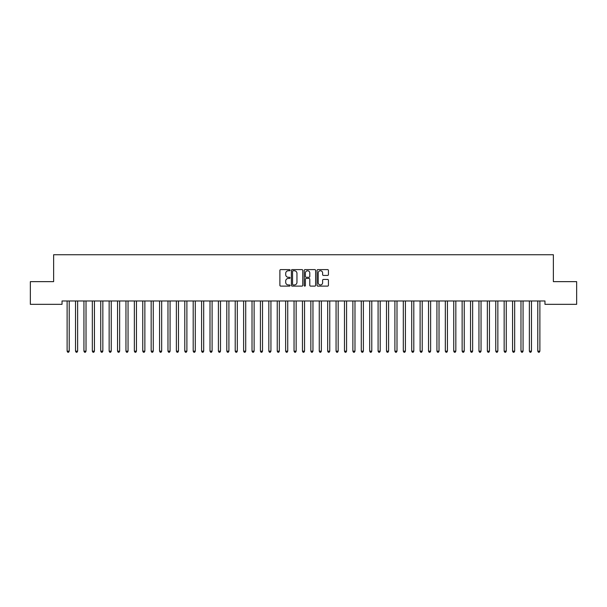 <?xml version="1.0" encoding="UTF-8"?>
<svg xmlns="http://www.w3.org/2000/svg" width="607" height="607" viewBox="0 0 607 607"><rect width="100%" height="100%" fill="white"/><g stroke="black" fill="none" stroke-linecap="round" stroke-linejoin="round"><path stroke-width="0.91" d="M290.055 270.183A0.577 0.577 0 0 0 289.478 269.607L280.707 269.607A0.827 0.827 0 0 0 279.888 270.434L279.888 285.282A0.827 0.827 0 0 0 280.707 286.109L289.478 286.109A0.577 0.577 0 0 0 290.055 285.533A0.577 0.577 0 0 0 289.478 284.949L288.34 284.949A2.64 2.64 0 0 1 285.7 282.316L285.7 281.071A2.64 2.64 0 0 1 288.34 278.438L289.478 278.438A0.577 0.577 0 0 0 290.055 277.854A0.577 0.577 0 0 0 289.478 277.278L288.34 277.278A2.64 2.64 0 0 1 285.7 274.637L285.7 273.4A2.64 2.64 0 0 1 288.34 270.76L289.478 270.76A0.577 0.577 0 0 0 290.055 270.183M327.613 275.426A0.827 0.827 0 0 0 328.433 274.599L328.433 270.434A0.827 0.827 0 0 0 327.613 269.607L317.878 269.607A0.827 0.827 0 0 0 317.051 270.434L317.051 285.282A0.827 0.827 0 0 0 317.878 286.109L327.613 286.109A0.827 0.827 0 0 0 328.433 285.282L328.433 280.252A0.827 0.827 0 0 0 327.613 279.425L323.44 279.425A0.827 0.827 0 0 0 322.62 280.252L322.62 282.748A2.208 2.208 0 0 1 320.413 284.949A2.208 2.208 0 0 1 318.205 282.748L318.205 272.968A2.208 2.208 0 0 1 320.413 270.76A2.208 2.208 0 0 1 322.62 272.968L322.62 274.599A0.827 0.827 0 0 0 323.44 275.426L327.613 275.426M544.965 300.973L62.035 300.973L62.035 304.335L30.35 304.335L30.35 281.64L53.628 281.64L53.628 254.743L553.372 254.743L553.372 281.64L576.65 281.64L576.65 304.335L544.965 304.335L544.965 300.973M302.779 270.434A0.827 0.827 0 0 0 301.952 269.607L292.217 269.607A0.827 0.827 0 0 0 291.39 270.434L291.39 285.282A0.827 0.827 0 0 0 292.217 286.109L301.952 286.109A0.827 0.827 0 0 0 302.779 285.282L302.779 270.434M305.048 269.607L314.783 269.607A0.827 0.827 0 0 1 315.61 270.434L315.61 285.282A0.827 0.827 0 0 1 314.783 286.109L310.617 286.109A0.827 0.827 0 0 1 309.79 285.282L309.79 279.258A0.827 0.827 0 0 0 308.963 278.438L306.201 278.438A0.827 0.827 0 0 0 305.374 279.258L305.374 285.533A0.577 0.577 0 0 1 304.797 286.109A0.577 0.577 0 0 1 304.221 285.533L304.221 270.434A0.827 0.827 0 0 1 305.048 269.607M293.128 270.76A0.577 0.577 0 0 0 292.551 271.337L292.551 284.372A0.577 0.577 0 0 0 293.128 284.949L294.319 284.949A2.64 2.64 0 0 0 296.96 282.316L296.96 273.4A2.64 2.64 0 0 0 294.319 270.76L293.128 270.76M309.79 273.013A2.208 2.208 0 0 0 307.582 270.805A2.208 2.208 0 0 0 305.374 273.013L305.374 276.458A0.827 0.827 0 0 0 306.201 277.278L308.963 277.278A0.827 0.827 0 0 0 309.79 276.458L309.79 273.013M67.058 301.095A0.842 0.842 -179.6 0 1 67.119 301.406A0.842 0.842 179.6 0 0 67.058 301.095L67.013 300.973M69.335 300.973L69.281 301.095A0.842 0.842 179.6 0 0 69.221 301.406L69.221 351.165L67.119 351.165L67.119 301.406M69.221 351.165L68.591 352.257L67.749 352.257L67.119 351.165M75.465 301.095A0.842 0.842 -179.6 0 1 75.526 301.406A0.842 0.842 179.6 0 0 75.465 301.095L75.412 300.973M83.872 301.095A0.842 0.842 -179.6 0 1 83.933 301.406A0.842 0.842 179.6 0 0 83.872 301.095L83.819 300.973M77.734 300.973L77.688 301.095A0.842 0.842 179.6 0 0 77.628 301.406L77.628 351.165L75.526 351.165L75.526 301.406M77.628 351.165L76.998 352.257L76.156 352.257L75.526 351.165M86.141 300.973L86.088 301.095A0.842 0.842 179.6 0 0 86.027 301.406L86.027 351.165L83.933 351.165L83.933 301.406M86.027 351.165L85.397 352.257L84.563 352.257L83.933 351.165M92.272 301.095A0.842 0.842 -179.6 0 1 92.332 301.406A0.842 0.842 179.6 0 0 92.272 301.095L92.226 300.973M100.679 301.095A0.842 0.842 -179.6 0 1 100.739 301.406A0.842 0.842 179.6 0 0 100.679 301.095L100.625 300.973M94.548 300.973L94.495 301.095A0.842 0.842 179.6 0 0 94.434 301.406L94.434 351.165L92.332 351.165L92.332 301.406M94.434 351.165L93.804 352.257L92.962 352.257L92.332 351.165M102.947 300.973L102.902 301.095A0.842 0.842 179.6 0 0 102.841 301.406L102.841 351.165L100.739 351.165L100.739 301.406M102.841 351.165L102.211 352.257L101.369 352.257L100.739 351.165M109.085 301.095A0.842 0.842 -179.6 0 1 109.146 301.406A0.842 0.842 179.6 0 0 109.085 301.095L109.032 300.973M111.354 300.973L111.309 301.095A0.842 0.842 179.6 0 0 111.248 301.406L111.248 351.165L109.146 351.165L109.146 301.406M111.248 351.165L110.611 352.257L109.776 352.257L109.146 351.165M117.485 301.095A0.842 0.842 -179.6 0 1 117.546 301.406A0.842 0.842 179.6 0 0 117.485 301.095L117.439 300.973M119.761 300.973L119.708 301.095A0.842 0.842 179.6 0 0 119.647 301.406L119.647 351.165L117.546 351.165L117.546 301.406M119.647 351.165L119.018 352.257L118.175 352.257L117.546 351.165M125.892 301.095A0.842 0.842 -179.6 0 1 125.953 301.406A0.842 0.842 179.6 0 0 125.892 301.095L125.839 300.973M128.16 300.973L128.115 301.095A0.842 0.842 179.6 0 0 128.054 301.406L128.054 351.165L125.953 351.165L125.953 301.406M128.054 351.165L127.424 352.257L126.582 352.257L125.953 351.165M134.299 301.095A0.842 0.842 -179.6 0 1 134.359 301.406A0.842 0.842 179.6 0 0 134.299 301.095L134.246 300.973M136.567 300.973L136.522 301.095A0.842 0.842 179.6 0 0 136.461 301.406L136.461 351.165L134.359 351.165L134.359 301.406M136.461 351.165L135.831 352.257L134.989 352.257L134.359 351.165M142.698 301.095A0.842 0.842 -179.6 0 1 142.759 301.406A0.842 0.842 179.6 0 0 142.698 301.095L142.653 300.973M144.974 300.973L144.921 301.095A0.842 0.842 179.6 0 0 144.861 301.406L144.861 351.165L142.759 351.165L142.759 301.406M144.861 351.165L144.231 352.257L143.389 352.257L142.759 351.165M151.105 301.095A0.842 0.842 -179.6 0 1 151.166 301.406A0.842 0.842 179.6 0 0 151.105 301.095L151.06 300.973M153.381 300.973L153.328 301.095A0.842 0.842 179.6 0 0 153.268 301.406L153.268 351.165L151.166 351.165L151.166 301.406M153.268 351.165L152.638 352.257L151.796 352.257L151.166 351.165M159.512 301.095A0.842 0.842 -179.6 0 1 159.573 301.406A0.842 0.842 179.6 0 0 159.512 301.095L159.459 300.973M161.781 300.973L161.735 301.095A0.842 0.842 179.6 0 0 161.674 301.406L161.674 351.165L159.573 351.165L159.573 301.406M161.674 351.165L161.045 352.257L160.202 352.257L159.573 351.165M167.911 301.095A0.842 0.842 -179.6 0 1 167.972 301.406A0.842 0.842 179.6 0 0 167.911 301.095L167.866 300.973M170.188 300.973L170.135 301.095A0.842 0.842 179.6 0 0 170.074 301.406L170.074 351.165L167.972 351.165L167.972 301.406M170.074 351.165L169.444 352.257L168.609 352.257L167.972 351.165M176.318 301.095A0.842 0.842 -179.6 0 1 176.379 301.406A0.842 0.842 179.6 0 0 176.318 301.095L176.273 300.973M178.595 300.973L178.541 301.095A0.842 0.842 179.6 0 0 178.481 301.406L178.481 351.165L176.379 351.165L176.379 301.406M178.481 351.165L177.851 352.257L177.009 352.257L176.379 351.165M184.725 301.095A0.842 0.842 -179.6 0 1 184.786 301.406A0.842 0.842 179.6 0 0 184.725 301.095L184.672 300.973M186.994 300.973L186.948 301.095A0.842 0.842 179.6 0 0 186.888 301.406L186.888 351.165L184.786 351.165L184.786 301.406M186.888 351.165L186.258 352.257L185.416 352.257L184.786 351.165M193.132 301.095A0.842 0.842 -179.6 0 1 193.193 301.406A0.842 0.842 179.6 0 0 193.132 301.095L193.079 300.973M195.401 300.973L195.348 301.095A0.842 0.842 179.6 0 0 195.287 301.406L195.287 351.165L193.193 351.165L193.193 301.406M195.287 351.165L194.657 352.257L193.823 352.257L193.193 351.165M201.532 301.095A0.842 0.842 -179.6 0 1 201.592 301.406A0.842 0.842 179.6 0 0 201.532 301.095L201.486 300.973M203.808 300.973L203.755 301.095A0.842 0.842 179.6 0 0 203.694 301.406L203.694 351.165L201.592 351.165L201.592 301.406M203.694 351.165L203.064 352.257L202.222 352.257L201.592 351.165M209.939 301.095A0.842 0.842 -179.6 0 1 209.999 301.406A0.842 0.842 179.6 0 0 209.939 301.095L209.885 300.973M212.207 300.973L212.162 301.095A0.842 0.842 179.6 0 0 212.101 301.406L212.101 351.165L209.999 351.165L209.999 301.406M212.101 351.165L211.471 352.257L210.629 352.257L209.999 351.165M218.345 301.095A0.842 0.842 -179.6 0 1 218.406 301.406A0.842 0.842 179.6 0 0 218.345 301.095L218.292 300.973M220.614 300.973L220.569 301.095A0.842 0.842 179.6 0 0 220.508 301.406L220.508 351.165L218.406 351.165L218.406 301.406M220.508 351.165L219.871 352.257L219.036 352.257L218.406 351.165M226.745 301.095A0.842 0.842 -179.6 0 1 226.806 301.406A0.842 0.842 179.6 0 0 226.745 301.095L226.699 300.973M229.021 300.973L228.968 301.095A0.842 0.842 179.6 0 0 228.907 301.406L228.907 351.165L226.806 351.165L226.806 301.406M228.907 351.165L228.278 352.257L227.435 352.257L226.806 351.165M235.152 301.095A0.842 0.842 -179.6 0 1 235.213 301.406A0.842 0.842 179.6 0 0 235.152 301.095L235.099 300.973M237.42 300.973L237.375 301.095A0.842 0.842 179.6 0 0 237.314 301.406L237.314 351.165L235.213 351.165L235.213 301.406M237.314 351.165L236.684 352.257L235.842 352.257L235.213 351.165M243.559 301.095A0.842 0.842 -179.6 0 1 243.619 301.406A0.842 0.842 179.6 0 0 243.559 301.095L243.506 300.973M245.827 300.973L245.782 301.095A0.842 0.842 179.6 0 0 245.721 301.406L245.721 351.165L243.619 351.165L243.619 301.406M245.721 351.165L245.091 352.257L244.249 352.257L243.619 351.165M251.958 301.095A0.842 0.842 -179.6 0 1 252.019 301.406A0.842 0.842 179.6 0 0 251.958 301.095L251.913 300.973M254.234 300.973L254.181 301.095A0.842 0.842 179.6 0 0 254.121 301.406L254.121 351.165L252.019 351.165L252.019 301.406M254.121 351.165L253.491 352.257L252.649 352.257L252.019 351.165M260.365 301.095A0.842 0.842 -179.6 0 1 260.426 301.406A0.842 0.842 179.6 0 0 260.365 301.095L260.32 300.973M262.641 300.973L262.588 301.095A0.842 0.842 179.6 0 0 262.528 301.406L262.528 351.165L260.426 351.165L260.426 301.406M262.528 351.165L261.898 352.257L261.056 352.257L260.426 351.165M268.772 301.095A0.842 0.842 -179.6 0 1 268.833 301.406A0.842 0.842 179.6 0 0 268.772 301.095L268.719 300.973M271.041 300.973L270.995 301.095A0.842 0.842 179.6 0 0 270.934 301.406L270.934 351.165L268.833 351.165L268.833 301.406M270.934 351.165L270.305 352.257L269.462 352.257L268.833 351.165M277.171 301.095A0.842 0.842 -179.6 0 1 277.232 301.406A0.842 0.842 179.6 0 0 277.171 301.095L277.126 300.973M279.448 300.973L279.395 301.095A0.842 0.842 179.6 0 0 279.334 301.406L279.334 351.165L277.232 351.165L277.232 301.406M279.334 351.165L278.704 352.257L277.869 352.257L277.232 351.165M285.578 301.095A0.842 0.842 -179.6 0 1 285.639 301.406A0.842 0.842 179.6 0 0 285.578 301.095L285.533 300.973M287.855 300.973L287.801 301.095A0.842 0.842 179.6 0 0 287.741 301.406L287.741 351.165L285.639 351.165L285.639 301.406M287.741 351.165L287.111 352.257L286.269 352.257L285.639 351.165M293.985 301.095A0.842 0.842 -179.6 0 1 294.046 301.406A0.842 0.842 179.6 0 0 293.985 301.095L293.932 300.973M296.254 300.973L296.208 301.095A0.842 0.842 179.6 0 0 296.148 301.406L296.148 351.165L294.046 351.165L294.046 301.406M296.148 351.165L295.518 352.257L294.676 352.257L294.046 351.165M302.392 301.095A0.842 0.842 -179.6 0 1 302.453 301.406A0.842 0.842 179.6 0 0 302.392 301.095L302.339 300.973M304.661 300.973L304.608 301.095A0.842 0.842 179.6 0 0 304.547 301.406L304.547 351.165L302.453 351.165L302.453 301.406M304.547 351.165L303.917 352.257L303.083 352.257L302.453 351.165M310.792 301.095A0.842 0.842 -179.6 0 1 310.852 301.406A0.842 0.842 179.6 0 0 310.792 301.095L310.746 300.973M313.068 300.973L313.015 301.095A0.842 0.842 179.6 0 0 312.954 301.406L312.954 351.165L310.852 351.165L310.852 301.406M312.954 351.165L312.324 352.257L311.482 352.257L310.852 351.165M319.199 301.095A0.842 0.842 -179.6 0 1 319.259 301.406A0.842 0.842 179.6 0 0 319.199 301.095L319.145 300.973M321.467 300.973L321.422 301.095A0.842 0.842 179.6 0 0 321.361 301.406L321.361 351.165L319.259 351.165L319.259 301.406M321.361 351.165L320.731 352.257L319.889 352.257L319.259 351.165M327.605 301.095A0.842 0.842 -179.6 0 1 327.666 301.406A0.842 0.842 179.6 0 0 327.605 301.095L327.552 300.973M329.874 300.973L329.829 301.095A0.842 0.842 179.6 0 0 329.768 301.406L329.768 351.165L327.666 351.165L327.666 301.406M329.768 351.165L329.131 352.257L328.296 352.257L327.666 351.165M336.005 301.095A0.842 0.842 -179.6 0 1 336.066 301.406A0.842 0.842 179.6 0 0 336.005 301.095L335.959 300.973M338.281 300.973L338.228 301.095A0.842 0.842 179.6 0 0 338.167 301.406L338.167 351.165L336.066 351.165L336.066 301.406M338.167 351.165L337.538 352.257L336.695 352.257L336.066 351.165M344.412 301.095A0.842 0.842 -179.6 0 1 344.473 301.406A0.842 0.842 179.6 0 0 344.412 301.095L344.359 300.973M346.68 300.973L346.635 301.095A0.842 0.842 179.6 0 0 346.574 301.406L346.574 351.165L344.473 351.165L344.473 301.406M346.574 351.165L345.944 352.257L345.102 352.257L344.473 351.165M352.819 301.095A0.842 0.842 -179.6 0 1 352.879 301.406A0.842 0.842 179.6 0 0 352.819 301.095L352.766 300.973M355.087 300.973L355.042 301.095A0.842 0.842 179.6 0 0 354.981 301.406L354.981 351.165L352.879 351.165L352.879 301.406M354.981 351.165L354.351 352.257L353.509 352.257L352.879 351.165M361.218 301.095A0.842 0.842 -179.6 0 1 361.279 301.406A0.842 0.842 179.6 0 0 361.218 301.095L361.173 300.973M363.494 300.973L363.441 301.095A0.842 0.842 179.6 0 0 363.381 301.406L363.381 351.165L361.279 351.165L361.279 301.406M363.381 351.165L362.751 352.257L361.909 352.257L361.279 351.165M369.625 301.095A0.842 0.842 -179.6 0 1 369.686 301.406A0.842 0.842 179.6 0 0 369.625 301.095L369.58 300.973M371.901 300.973L371.848 301.095A0.842 0.842 179.6 0 0 371.788 301.406L371.788 351.165L369.686 351.165L369.686 301.406M371.788 351.165L371.158 352.257L370.316 352.257L369.686 351.165M378.032 301.095A0.842 0.842 -179.6 0 1 378.093 301.406A0.842 0.842 179.6 0 0 378.032 301.095L377.979 300.973M380.301 300.973L380.255 301.095A0.842 0.842 179.6 0 0 380.194 301.406L380.194 351.165L378.093 351.165L378.093 301.406M380.194 351.165L379.565 352.257L378.722 352.257L378.093 351.165M386.431 301.095A0.842 0.842 -179.6 0 1 386.492 301.406A0.842 0.842 179.6 0 0 386.431 301.095L386.386 300.973M388.708 300.973L388.655 301.095A0.842 0.842 179.6 0 0 388.594 301.406L388.594 351.165L386.492 351.165L386.492 301.406M388.594 351.165L387.964 352.257L387.129 352.257L386.492 351.165M394.838 301.095A0.842 0.842 -179.6 0 1 394.899 301.406A0.842 0.842 179.6 0 0 394.838 301.095L394.793 300.973M397.115 300.973L397.061 301.095A0.842 0.842 179.6 0 0 397.001 301.406L397.001 351.165L394.899 351.165L394.899 301.406M397.001 351.165L396.371 352.257L395.529 352.257L394.899 351.165M403.245 301.095A0.842 0.842 -179.6 0 1 403.306 301.406A0.842 0.842 179.6 0 0 403.245 301.095L403.192 300.973M405.514 300.973L405.468 301.095A0.842 0.842 179.6 0 0 405.408 301.406L405.408 351.165L403.306 351.165L403.306 301.406M405.408 351.165L404.778 352.257L403.936 352.257L403.306 351.165M411.652 301.095A0.842 0.842 -179.6 0 1 411.713 301.406A0.842 0.842 179.6 0 0 411.652 301.095L411.599 300.973M413.921 300.973L413.868 301.095A0.842 0.842 179.6 0 0 413.807 301.406L413.807 351.165L411.713 351.165L411.713 301.406M413.807 351.165L413.177 352.257L412.343 352.257L411.713 351.165M420.052 301.095A0.842 0.842 -179.6 0 1 420.112 301.406A0.842 0.842 179.6 0 0 420.052 301.095L420.006 300.973M422.328 300.973L422.275 301.095A0.842 0.842 179.6 0 0 422.214 301.406L422.214 351.165L420.112 351.165L420.112 301.406M422.214 351.165L421.584 352.257L420.742 352.257L420.112 351.165M428.459 301.095A0.842 0.842 -179.6 0 1 428.519 301.406A0.842 0.842 179.6 0 0 428.459 301.095L428.405 300.973M430.727 300.973L430.682 301.095A0.842 0.842 179.6 0 0 430.621 301.406L430.621 351.165L428.519 351.165L428.519 301.406M430.621 351.165L429.991 352.257L429.149 352.257L428.519 351.165M436.865 301.095A0.842 0.842 -179.6 0 1 436.926 301.406A0.842 0.842 179.6 0 0 436.865 301.095L436.812 300.973M439.134 300.973L439.089 301.095A0.842 0.842 179.6 0 0 439.028 301.406L439.028 351.165L436.926 351.165L436.926 301.406M439.028 351.165L438.391 352.257L437.556 352.257L436.926 351.165M445.265 301.095A0.842 0.842 -179.6 0 1 445.326 301.406A0.842 0.842 179.6 0 0 445.265 301.095L445.219 300.973M447.541 300.973L447.488 301.095A0.842 0.842 179.6 0 0 447.427 301.406L447.427 351.165L445.326 351.165L445.326 301.406M447.427 351.165L446.798 352.257L445.955 352.257L445.326 351.165M453.672 301.095A0.842 0.842 -179.6 0 1 453.733 301.406A0.842 0.842 179.6 0 0 453.672 301.095L453.619 300.973M455.94 300.973L455.895 301.095A0.842 0.842 179.6 0 0 455.834 301.406L455.834 351.165L453.733 351.165L453.733 301.406M455.834 351.165L455.204 352.257L454.362 352.257L453.733 351.165M462.079 301.095A0.842 0.842 -179.6 0 1 462.139 301.406A0.842 0.842 179.6 0 0 462.079 301.095L462.026 300.973M464.347 300.973L464.302 301.095A0.842 0.842 179.6 0 0 464.241 301.406L464.241 351.165L462.139 351.165L462.139 301.406M464.241 351.165L463.611 352.257L462.769 352.257L462.139 351.165M470.478 301.095A0.842 0.842 -179.6 0 1 470.539 301.406A0.842 0.842 179.6 0 0 470.478 301.095L470.433 300.973M472.754 300.973L472.701 301.095A0.842 0.842 179.6 0 0 472.641 301.406L472.641 351.165L470.539 351.165L470.539 301.406M472.641 351.165L472.011 352.257L471.169 352.257L470.539 351.165M478.885 301.095A0.842 0.842 -179.6 0 1 478.946 301.406A0.842 0.842 179.6 0 0 478.885 301.095L478.84 300.973M481.161 300.973L481.108 301.095A0.842 0.842 179.6 0 0 481.048 301.406L481.048 351.165L478.946 351.165L478.946 301.406M481.048 351.165L480.418 352.257L479.576 352.257L478.946 351.165M487.292 301.095A0.842 0.842 -179.6 0 1 487.353 301.406A0.842 0.842 179.6 0 0 487.292 301.095L487.239 300.973M489.561 300.973L489.515 301.095A0.842 0.842 179.6 0 0 489.454 301.406L489.454 351.165L487.353 351.165L487.353 301.406M489.454 351.165L488.825 352.257L487.982 352.257L487.353 351.165M495.691 301.095A0.842 0.842 -179.6 0 1 495.752 301.406A0.842 0.842 179.6 0 0 495.691 301.095L495.646 300.973M497.968 300.973L497.915 301.095A0.842 0.842 179.6 0 0 497.854 301.406L497.854 351.165L495.752 351.165L495.752 301.406M497.854 351.165L497.224 352.257L496.389 352.257L495.752 351.165M504.098 301.095A0.842 0.842 -179.6 0 1 504.159 301.406A0.842 0.842 179.6 0 0 504.098 301.095L504.053 300.973M506.375 300.973L506.321 301.095A0.842 0.842 179.6 0 0 506.261 301.406L506.261 351.165L504.159 351.165L504.159 301.406M506.261 351.165L505.631 352.257L504.789 352.257L504.159 351.165M512.505 301.095A0.842 0.842 -179.6 0 1 512.566 301.406A0.842 0.842 179.6 0 0 512.505 301.095L512.452 300.973M514.774 300.973L514.728 301.095A0.842 0.842 179.6 0 0 514.668 301.406L514.668 351.165L512.566 351.165L512.566 301.406M514.668 351.165L514.038 352.257L513.196 352.257L512.566 351.165M520.912 301.095A0.842 0.842 -179.6 0 1 520.973 301.406A0.842 0.842 179.6 0 0 520.912 301.095L520.859 300.973M523.181 300.973L523.128 301.095A0.842 0.842 179.6 0 0 523.067 301.406L523.067 351.165L520.973 351.165L520.973 301.406M523.067 351.165L522.437 352.257L521.603 352.257L520.973 351.165M529.312 301.095A0.842 0.842 -179.6 0 1 529.372 301.406A0.842 0.842 179.6 0 0 529.312 301.095L529.266 300.973M531.588 300.973L531.535 301.095A0.842 0.842 179.6 0 0 531.474 301.406L531.474 351.165L529.372 351.165L529.372 301.406M531.474 351.165L530.844 352.257L530.002 352.257L529.372 351.165M537.719 301.095A0.842 0.842 -179.6 0 1 537.779 301.406A0.842 0.842 179.6 0 0 537.719 301.095L537.665 300.973M539.987 300.973L539.942 301.095A0.842 0.842 179.6 0 0 539.881 301.406L539.881 351.165L537.779 351.165L537.779 301.406M539.881 351.165L539.251 352.257L538.409 352.257L537.779 351.165"/></g></svg>
